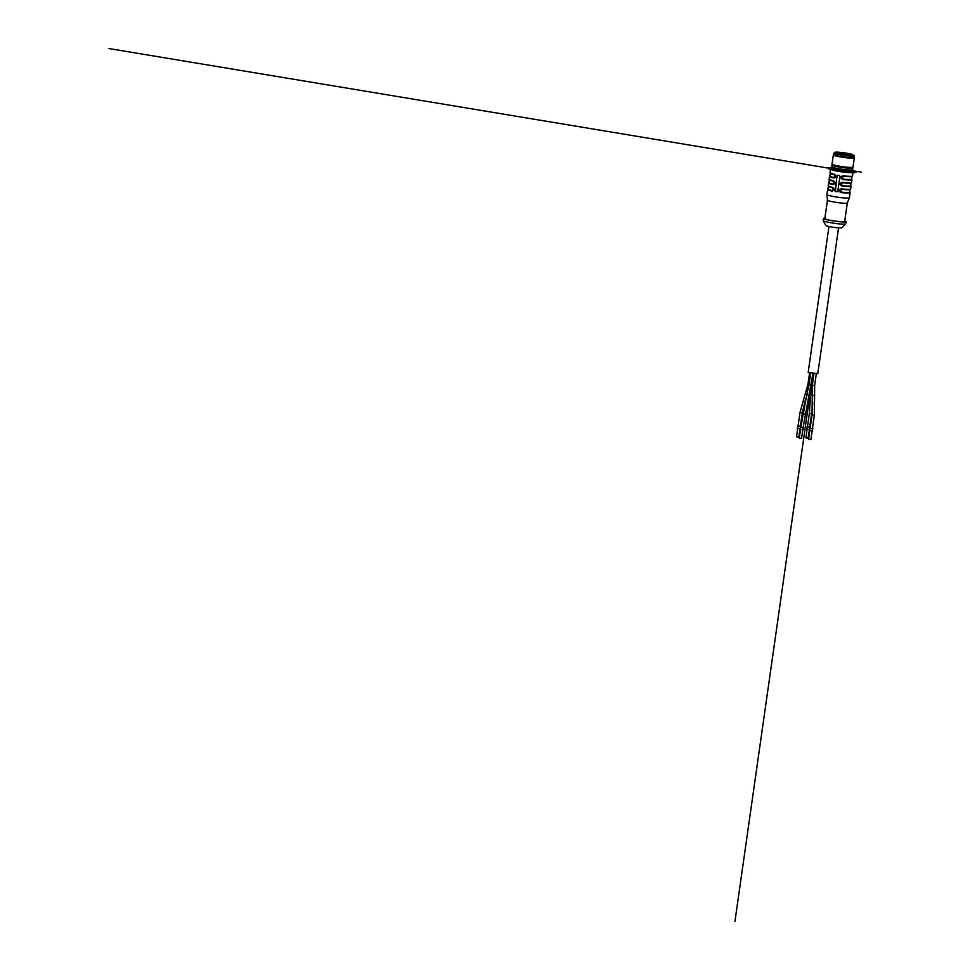 <?xml version="1.0" encoding="UTF-8"?>
<svg xmlns="http://www.w3.org/2000/svg" width="970" height="970" viewBox="0 0 970 970"><rect width="100%" height="100%" fill="white"/><g stroke="black" fill="none" stroke-linecap="round" stroke-linejoin="round"><path stroke-width="1.45" d="M827.458 200.147A10.027 0.994 8.1 0 0 827.458 200.172L826.925 194.558A11.349 1.128 8.1 0 0 826.925 194.558A11.349 1.128 8.1 0 0 838.007 197.237A11.349 1.128 8.1 0 0 849.405 197.747A11.349 1.128 8.1 0 0 849.405 197.722L850.12 192.727A11.349 1.128 -171.9 0 1 840.735 192.509C838.347 190.944 838.529 189.708 841.257 188.823A11.349 1.128 8.1 0 0 850.641 189.041L851.042 186.216A11.349 1.128 -171.9 0 1 841.657 185.998C839.28 184.421 839.45 183.197 842.178 182.299L841.305 182.566M832.672 190.884L832.248 190.86C834.248 190.168 834.394 189.089 832.709 187.61L832.612 187.392C834.588 189.065 834.418 190.29 832.09 191.078A11.349 1.128 -171.9 0 1 827.64 189.526L826.925 194.521M833.594 184.361L833.181 184.348C835.17 183.657 835.328 182.566 833.642 181.087L833.533 180.869C835.522 182.554 835.34 183.779 833.012 184.567A11.349 1.128 -171.9 0 1 828.562 183.015L828.162 185.84A11.349 1.128 8.1 0 0 832.612 187.392M834.515 177.85L834.103 177.837C836.104 177.134 836.249 176.055 834.564 174.576L834.467 174.357C836.443 176.031 836.273 177.267 833.945 178.043A11.349 1.128 -171.9 0 1 829.495 176.504L829.095 179.329A11.349 1.128 8.1 0 0 833.533 180.869M842.578 178.989L842.59 179.486C840.202 177.91 840.384 176.685 843.112 175.788L842.239 176.055L843.051 175.982C840.65 176.782 840.505 177.862 842.578 179.232C840.517 177.862 840.675 176.77 843.039 175.982L842.578 178.989A10.912 1.079 8.1 0 0 851.599 179.208L851.999 176.407A10.912 1.079 -171.9 0 1 842.978 176.164M837.704 175.206L836.989 175.752L835.376 191.49A11.349 1.128 8.1 0 0 837.074 191.781L837.825 191.223L839.959 176.237L839.389 175.485A11.349 1.128 -171.9 0 1 837.704 175.206L837.122 175.715A0.667 0.643 74.9 0 1 837.51 175.206M837.413 191.733A0.667 0.643 74.9 0 1 837.219 191.733L837.825 191.223M847.319 202.985L844.7 221.427A10.027 0.994 8.1 0 1 834.624 221.002A10.027 0.994 8.1 0 1 824.839 218.602L827.458 200.16A10.027 0.994 8.1 0 0 837.255 202.536A10.027 0.994 8.1 0 0 847.319 202.997A10.027 0.994 8.1 0 0 847.319 202.972L849.405 197.747M824.912 218.08A11.349 1.128 8.1 0 0 823.53 218.42A11.349 1.128 8.1 0 0 834.612 221.124A11.349 1.128 8.1 0 0 846.01 221.621A11.349 1.128 8.1 0 0 844.773 220.905M823.53 218.42L823.215 220.59A11.349 1.128 8.1 0 0 823.239 220.675A11.349 1.128 8.1 0 0 834.297 223.294A11.349 1.128 8.1 0 0 845.658 223.864A11.349 1.128 8.1 0 0 845.694 223.791L846.01 221.621M823.239 220.675L825.773 225.44A8.16 0.812 8.1 0 0 833.727 227.332A8.16 0.812 8.1 0 0 841.887 227.732L845.658 223.864M848.192 170.441L848.12 170.95A6.305 0.63 -171.9 0 1 840.384 170.465A6.305 0.63 -171.9 0 1 835.631 169.18L835.703 168.659M837.219 191.733L835.534 191.454A0.667 0.643 74.9 0 1 834.988 190.702L837.122 175.715M834.261 177.619L834.103 177.837A11.131 1.103 8.1 0 1 829.993 176.128A10.912 1.079 8.1 0 0 834.261 177.619L834.612 174.588M833.339 184.13L833.181 184.348A11.131 1.103 8.1 0 1 829.059 182.639L829.047 182.687A10.912 1.079 8.1 0 0 833.339 184.13L833.679 181.099A11.131 1.103 -171.9 0 1 829.277 179.571M842.045 182.687L841.645 185.512A10.912 1.079 8.1 0 0 850.666 185.719L851.066 182.918A10.912 1.079 -171.9 0 1 842.045 182.687L842.118 182.493C839.729 183.294 839.571 184.373 841.657 185.755C839.596 184.373 839.753 183.281 842.118 182.493L841.329 182.566M832.418 190.641L832.248 190.86A11.131 1.103 8.1 0 1 828.137 189.162A10.912 1.079 8.1 0 0 832.418 190.641L832.757 187.622M840.723 192.024A10.912 1.079 8.1 0 0 849.744 192.23L850.144 189.429A10.912 1.079 -171.9 0 1 841.123 189.198L840.723 192.266C838.662 190.884 838.82 189.793 841.184 189.004L840.384 189.089L841.196 189.017C838.795 189.805 838.65 190.896 840.723 192.266L840.735 192.509M832.09 191.078L832.842 190.847M833.012 184.567L833.763 184.336M833.945 178.043L834.697 177.813M834.467 174.357A11.349 1.128 8.1 0 1 830.017 172.805L834.552 174.576L834.649 177.825M799.801 426.109L798.08 425.963L800.007 412.468L802.323 412.796L800.395 426.291M810.738 428.522L810.132 428.328L812.048 414.833L814.363 415.16L812.448 428.655L810.738 428.522M809.586 427.37L807.428 427.006L809.344 413.511L811.647 413.838L809.586 427.37M812.945 373.232L803.111 427.612L800.941 427.249M828.95 226.495L808.192 372.334L817.795 373.705L838.553 227.853M809.053 395.263L806.919 394.729M816.352 373.608L814.642 385.587L814.594 395.396L812.278 395.687L812.048 414.833M812.205 395.154L810.665 394.778L809.344 413.511M811.235 385.199L808.931 384.884L806.822 394.596L805.27 393.687L800.007 412.468M803.124 427.515L803.172 429.843L800.298 429.358M803.475 427.673L800.808 427.188M802.796 429.783L801.559 438.476L799.389 438.113M809.574 429.613L806.931 429.079M809.744 427.236L807.44 426.909M809.416 429.504L808.046 438.234L805.876 437.87L807.113 429.176M812.46 428.558L812.508 430.886L809.635 430.401M812.811 428.716L810.144 428.231M812.132 430.825L810.896 439.519L809.186 439.374L808.58 439.192L809.817 430.498M800.226 428.57L797.595 428.037M800.408 426.194L798.104 425.866M798.249 436.961L796.54 436.827L797.776 428.134M834.867 152.351L834.127 152.908A10.136 1.006 8.1 0 0 834.067 152.993A10.136 1.006 8.1 0 0 843.694 155.382A10.136 1.006 8.1 0 0 854.121 155.903A10.136 1.006 8.1 0 0 854.146 155.855A10.136 1.006 8.1 0 0 854.109 155.746L853.552 155.018A9.482 0.934 8.1 0 0 844.324 152.848A9.482 0.934 8.1 0 0 834.867 152.351A9.482 0.934 8.1 0 0 843.342 154.606A9.482 0.934 8.1 0 0 853.564 155.164A9.482 0.934 8.1 0 0 853.552 155.018M833.909 154.424A10.136 1.006 8.1 0 0 833.848 154.521A10.136 1.006 8.1 0 0 843.476 156.91A10.136 1.006 8.1 0 0 853.903 157.431A10.136 1.006 8.1 0 0 853.927 157.382L854.146 155.855M833.848 154.472L833.412 154.8A10.585 1.043 8.1 0 0 833.351 154.897A10.585 1.043 8.1 0 0 843.403 157.382A10.585 1.043 8.1 0 0 854.279 157.928A10.585 1.043 8.1 0 0 854.303 157.867A10.585 1.043 8.1 0 0 854.267 157.758L853.927 157.322M852.909 155.067A8.815 0.873 8.1 0 0 844.118 152.884A8.815 0.873 8.1 0 0 835.497 152.629A8.815 0.873 8.1 0 0 844.07 154.642A8.815 0.873 8.1 0 0 852.872 155.103A8.815 0.873 8.1 0 0 852.909 155.067M833.351 154.897L832.03 164.124A10.585 1.043 8.1 0 0 832.066 164.233A10.585 1.043 8.1 0 0 842.36 166.646A10.585 1.043 8.1 0 0 852.921 167.204A10.585 1.043 8.1 0 0 852.969 167.155A10.585 1.043 8.1 0 0 852.982 167.107L854.303 157.867M849.853 155.248A7.663 0.764 8.1 0 0 838.359 153.612M832.066 164.233L832.442 164.718A10.136 1.006 8.1 0 0 842.312 167.046A10.136 1.006 8.1 0 0 852.424 167.567A10.136 1.006 8.1 0 0 852.46 167.531M850.544 167.786A9.033 0.897 -171.9 0 1 840.275 166.84A9.033 0.897 -171.9 0 1 834.188 165.458M833.497 167.786L833.545 167.858A8.597 0.849 8.1 0 0 841.911 169.823A8.597 0.849 8.1 0 0 850.484 170.271A8.597 0.849 8.1 0 0 850.52 170.235M108.591 48.5L830.914 168.55M830.247 173.23L829.835 176.152M829.326 179.753L828.901 182.712M828.404 186.264L827.98 189.235M824.864 218.371L823.857 218.201M850.266 170.356L861.409 172.199M812.921 373.498L734.933 921.5M841.196 171.399L843.185 170.865M835.897 170.526L837.886 169.992M850.823 170.211A14.332 1.419 -171.9 0 1 854.073 172.514A14.332 1.419 -171.9 0 1 836.504 170.635A14.332 1.419 -171.9 0 1 828.101 167.786A14.332 1.419 -171.9 0 1 833.242 167.713M849.756 170.429A10.912 1.079 -171.9 0 1 844.615 171.508A10.912 1.079 -171.9 0 1 831.387 168.331A10.912 1.079 -171.9 0 1 834.212 168.21M830.017 172.805L830.538 169.119A11.349 1.128 8.1 0 0 841.62 171.823A11.349 1.128 8.1 0 0 853.018 172.32L849.671 170.429A10.694 1.055 8.1 0 1 849.186 171.872A10.694 1.055 8.1 0 1 834.345 169.75A10.694 1.055 8.1 0 1 834.309 168.246M842.178 182.299A11.349 1.128 8.1 0 0 851.575 182.518L851.975 179.705A11.349 1.128 -171.9 0 1 842.59 179.486M843.112 175.788A11.349 1.128 8.1 0 0 852.497 176.006L853.018 172.32M834.673 174.794A10.912 1.079 -171.9 0 1 830.393 173.327L829.495 176.504M833.739 181.305A10.912 1.079 -171.9 0 1 829.459 179.838L829.059 182.639M832.818 187.828A10.912 1.079 -171.9 0 1 828.538 186.361L827.64 189.526M832.709 187.61A11.131 1.103 -171.9 0 1 828.356 186.082M834.539 174.564A11.131 1.103 -171.9 0 1 830.211 173.06M852.254 176.2A11.131 1.103 -171.9 0 1 843.076 175.982C849.162 176.71 852.315 176.722 852.497 176.006M842.578 179.232A11.131 1.103 8.1 0 0 851.599 179.208L851.975 179.705M851.32 182.712A11.131 1.103 -171.9 0 1 842.142 182.493C848.241 183.233 851.393 183.233 851.575 182.518M841.657 185.755A11.131 1.103 8.1 0 0 850.666 185.719L850.666 185.755M850.641 189.041C850.46 189.756 847.307 189.744 841.196 189.017A11.131 1.103 8.1 0 0 850.399 189.223M850.12 192.727L849.744 192.23A11.131 1.103 -171.9 0 1 840.723 192.266M801.717 412.614L802.323 412.796L805.488 399.579M805.027 414.117L802.857 413.766M810.629 372.904L809.065 384.835M814.642 385.587L812.327 385.26L812.278 395.687M812.363 385.029L811.344 384.775L810.665 394.778M808.956 384.654L807.937 384.399L805.27 393.687M831.69 166.67A10.585 1.043 8.1 0 0 831.666 166.731A10.585 1.043 8.1 0 0 841.996 169.253A10.585 1.043 8.1 0 0 852.618 169.714L852.86 167.968A10.585 1.043 -171.9 0 1 842.239 167.519A10.585 1.043 -171.9 0 1 831.908 164.985A10.585 1.043 -171.9 0 1 831.933 164.936M832.381 164.633A10.367 1.031 8.1 0 0 832.187 164.754A10.367 1.031 8.1 0 0 842.991 167.373A10.367 1.031 8.1 0 0 852.509 167.507L852.86 167.968M852.363 169.883A10.367 1.031 -171.9 0 1 841.96 169.447A10.367 1.031 -171.9 0 1 831.848 166.973M830.538 169.119L834.285 168.246M828.162 185.84L832.696 187.598L832.793 190.86M829.095 179.329L833.618 181.087L833.727 184.336M806.822 394.596L800.796 427.297M814.594 395.396L814.363 415.16M814.036 373.28L812.327 385.26M812.775 402.805L811.647 413.838M813.042 372.807L811.344 384.775M809.635 372.419L807.937 384.399M800.117 429.407L800.42 427.236M800.492 429.467L799.256 438.149M809.986 428.231L810.108 427.394M806.749 429.128L807.052 426.958M809.453 430.45L809.756 428.279M800.65 427.188L800.771 426.351M797.401 428.085L797.716 425.915M800.092 428.461L798.856 437.155M833.848 154.521L834.067 152.993M852.618 169.714C850.011 169.629 858.802 170.902 843.209 169.617C824.621 166.258 834.248 167.313 831.666 166.731L832.369 164.621"/></g></svg>
